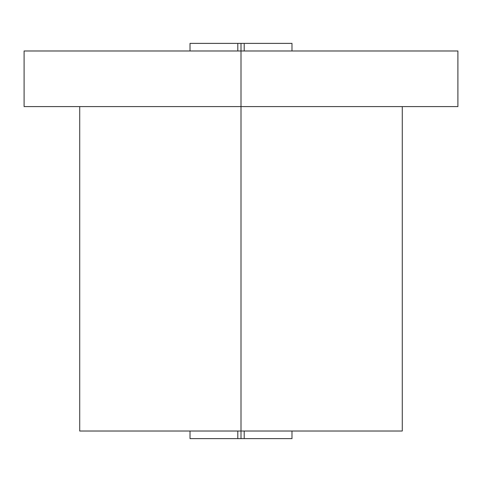 <?xml version="1.0" encoding="UTF-8"?>
<svg xmlns="http://www.w3.org/2000/svg" width="482" height="482" viewBox="0 0 482 482"><rect width="100%" height="100%" fill="white"/><g stroke="black" fill="none" stroke-linecap="round" stroke-linejoin="round"><path stroke-width="0.72" d="M244.199 431.016L244.199 438.62L190.016 438.62L190.016 431.016L81.795 431.016L241 431.016L241 106.594L241 431.016L79.717 431.016L79.717 106.594L42.88 106.594L241 106.594L24.1 106.594L24.1 50.984L241 50.984L241 106.594L241 50.984L457.9 50.984L457.9 106.594L241 106.594M402.283 106.594L402.283 431.016L241 431.016L241 438.62L241 431.016M244.199 50.984L244.199 43.38L190.016 43.38L190.016 50.984L24.956 50.984L241 50.984L241 43.38L241 50.984M291.984 431.016L291.984 438.62L237.801 438.62L237.801 431.016M237.801 50.984L237.801 43.38L291.984 43.38L291.984 50.984"/></g></svg>
